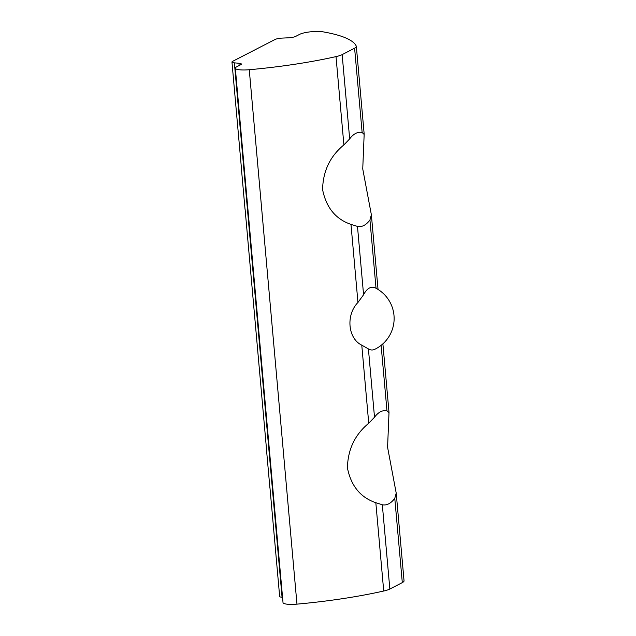 <?xml version="1.0" encoding="UTF-8"?>
<svg xmlns="http://www.w3.org/2000/svg" width="636" height="636" viewBox="0 0 636 636"><rect width="100%" height="100%" fill="white"/><g stroke="black" fill="none" stroke-linecap="round" stroke-linejoin="round"><path stroke-width="0.95" d="M376.035 288.291L369.937 219.984L371.368 214.769L362.743 168.914L364.174 134.109L356.343 46.404A18.261 3.681 174.9 0 1 354.602 48.193L342.152 54.617A18.261 3.681 174.9 0 1 336.015 56.604A159.771 32.198 174.9 0 1 249.264 69.722A13.698 2.759 174.9 0 1 235.328 68.195A13.698 2.759 174.9 0 1 236.632 66.852L240.71 64.745A6.845 1.383 174.9 0 0 241.362 64.069A6.845 1.383 174.9 0 0 238.953 63.25L234.366 62.853A6.845 1.383 174.9 0 1 231.957 62.026A6.845 1.383 174.9 0 1 232.609 61.35L274.998 39.504A6.845 1.383 174.9 0 1 282.384 38.096L288.291 37.81A6.845 1.383 174.9 0 0 295.676 36.403L299.763 34.304A13.698 2.759 174.9 0 1 322.818 31.8A159.771 32.198 174.9 0 1 356.279 46.158A18.261 3.681 174.9 0 1 356.343 46.404M357.957 302.458L363.577 294.746A31.379 13.626 -89.4 0 1 375.407 287.965A34.233 34.233 0 0 1 374.771 349.315A31.379 13.626 -89.4 0 1 368.411 348.902L361.773 345.165C347.836 338.432 345.738 314.915 357.957 302.458L350.985 224.373L357.48 226.408A47.175 20.487 -89.4 0 0 359.316 226.615A47.175 20.487 -89.4 0 0 369.937 219.984M402.302 582.608L394.781 498.33L396.212 493.115L404.043 580.819A18.261 3.681 174.9 0 1 402.302 582.608L389.844 589.031A18.261 3.681 174.9 0 1 383.715 591.019L375.828 502.718C360.509 497.511 351.04 485.912 347.431 467.929C347.82 449.485 354.928 434.595 368.737 423.25L374.517 417.24A47.175 20.487 -89.4 0 1 385.13 410.61A47.175 20.487 -89.4 0 1 386.966 410.816L381.123 345.34M364.166 134.466L362.13 132.479A47.175 20.487 -89.4 0 0 360.294 132.264A47.175 20.487 -89.4 0 0 349.673 138.894L343.893 144.913C330.084 156.249 322.985 171.14 322.587 189.584C326.204 207.567 335.665 219.166 350.985 224.373M383.715 591.019A159.771 32.198 174.9 0 1 296.964 604.136A13.698 2.759 174.9 0 1 283.02 602.61L235.328 68.195M269.879 487.605L266.452 449.231M282.551 597.307L282.066 597.268A6.845 1.383 174.9 0 1 279.657 596.441L269.942 487.597M245.035 209.26L241.608 170.885M396.212 493.115L387.578 447.259L389.017 412.446L382.888 343.845M389.001 412.804L386.966 410.816M375.828 502.718L382.323 504.753A47.175 20.487 -89.4 0 0 384.16 504.96A47.175 20.487 -89.4 0 0 394.781 498.33M363.577 294.746L357.48 226.408M374.517 417.24L368.411 348.902M368.737 423.25L361.773 345.165M343.893 144.913L336.015 56.604M296.964 604.136L249.264 69.722M282.066 597.268L234.366 62.853M389.844 589.031L382.323 504.753M362.13 132.479L354.602 48.193M349.673 138.894L342.152 54.617M239.16 65.548L238.953 63.25M378.038 289.452L371.368 214.769M266.516 449.223L245.099 209.252M241.672 170.877L231.957 62.026"/></g></svg>
